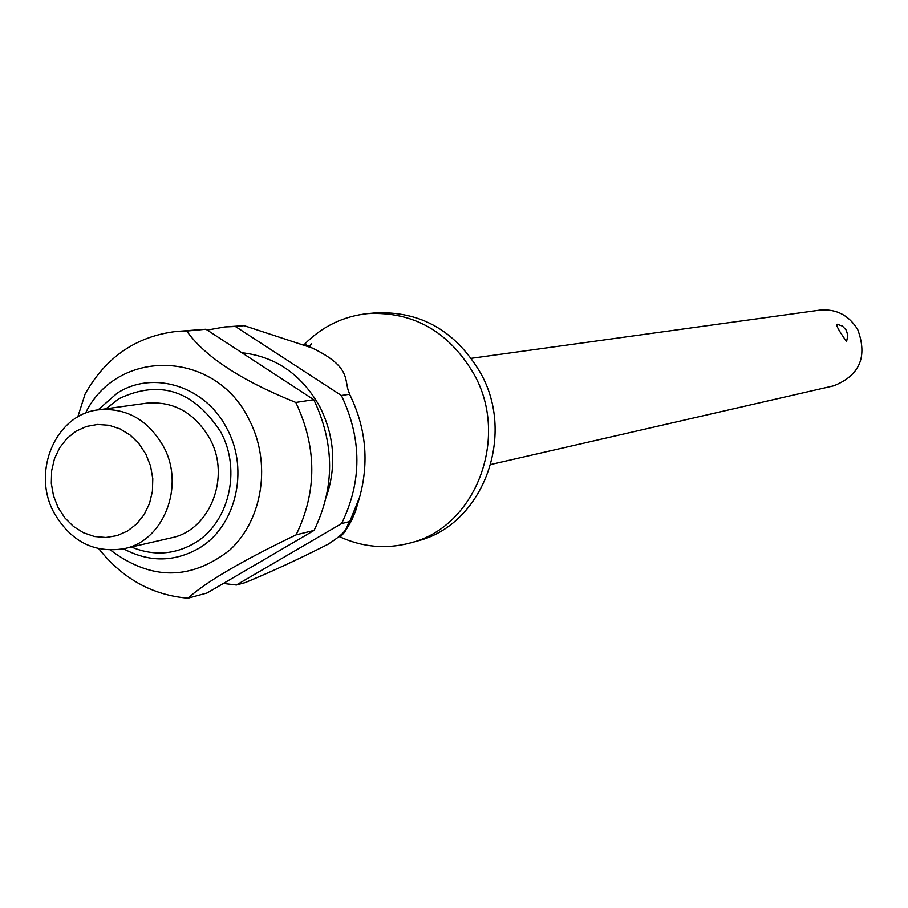 <?xml version="1.0" encoding="UTF-8"?>
<svg xmlns="http://www.w3.org/2000/svg" width="908" height="908" viewBox="0 0 908 908"><rect width="100%" height="100%" fill="white"/><g stroke="black" fill="none" stroke-linecap="round" stroke-linejoin="round"><path stroke-width="1.36" d="M304.044 344.756L304.589 344.189C322.295 326.369 343.417 316.166 367.956 313.578C413.492 311.444 448.79 331.568 473.863 373.937C510.126 437.633 475.599 527.355 410.064 543.007C386.195 549.295 362.825 547.252 339.955 536.889L339.251 536.56M490.819 464.499L833.748 385.798C859.763 375.424 867.753 356.708 857.731 329.615C848.866 315.19 836.245 308.686 819.856 310.116L471.32 358.297M846.801 340.704L846.256 341.283L840.433 332.521C837.255 327.379 836.143 324.61 837.097 324.213L842.476 326.097L846.347 330.274L847.8 335.54L846.71 340.897M367.956 313.578L375.118 312.908C420.427 310.786 455.566 330.796 480.514 372.927C516.595 436.271 482.227 525.505 416.988 541.089L410.064 543.007M343.689 533.314L342.929 532.917M241.891 352.735C275.635 356.504 301.604 374.471 319.786 406.636C334.484 436.124 336.664 466.213 326.324 496.892M289.993 544.482L279.891 550.384M85.431 413.265C117.336 347.389 215.332 349.637 248.94 419.303C271.583 462.195 263.15 519.297 229.974 549.873C190.975 580.507 151.159 580.598 110.549 550.123M77.748 416.988L85.114 393.981C105.759 357.287 135.996 336.459 175.811 331.511L205.923 329.241L313.793 399.69C334.768 444.08 334.859 487.653 314.077 530.397L207.069 592.992L187.979 598.202C152.272 595.149 122.557 578.668 98.824 548.761M187.979 598.202C205.912 581.96 241.959 560.849 296.121 534.846L314.077 530.397M313.793 399.69L295.792 402.437C317.017 447.417 317.13 491.557 296.121 534.846M295.792 402.437L293.681 401.563C240.552 380.021 204.902 356.515 186.719 331.045L205.923 329.241M163.417 446.373C185.357 485.825 163.792 541.1 123.987 548.693C94.069 553.437 70.756 541.452 54.026 512.748C31.315 471.729 55.865 414.196 98.507 409.826C126.28 407.51 147.913 419.689 163.417 446.373M98.507 409.826L146.551 403.186C173.621 400.916 194.698 412.72 209.782 438.575C231.131 476.814 210.077 530.431 171.26 537.842L123.987 548.693M145.893 454.204L150.569 466.031L152.782 478.63L152.419 491.33L149.502 503.509L144.19 514.53L136.745 523.848L127.563 530.998L117.109 535.606L105.918 537.479L94.534 536.514L83.547 532.78L73.491 526.47L64.865 517.9L58.089 507.504L53.504 495.802L51.313 483.351L51.642 470.787L54.469 458.722L59.667 447.746L66.965 438.416L76.034 431.198L86.408 426.465L97.587 424.445L108.994 425.262L120.072 428.894L130.241 435.148L139.003 443.728L145.893 454.204M244.127 325.654L312.182 347.991C352.928 367.695 343.337 380.531 349.319 393.119L349.58 394.231L341.397 395.479L235.388 326.483L244.127 325.654L224.787 326.937L235.388 326.483M236.352 585.013L341.59 523.564L349.762 521.544C345.063 528.093 350.125 529.966 328.151 544.187C298.925 559.044 271.22 571.858 245.035 582.652L236.352 585.013L223.391 583.447M349.762 521.544L359.647 497.096C369.295 461.786 365.935 427.498 349.58 394.231M207.206 330.081L224.787 326.937M175.811 331.511L186.719 331.045M341.397 395.479C361.986 438.973 362.054 481.671 341.59 523.564M308.947 346.652L311.705 343.689M98.075 409.883L117.132 393.187C153.191 369.692 205.832 386.297 226.989 428.746C249.711 470.231 235.558 527.832 197.887 548.863C173.451 562.245 148.674 562.222 123.567 548.795M131.388 547.002C152.873 555.957 173.655 554.833 193.71 543.608C228.714 524.029 241.834 470.514 220.723 431.97C193.642 390.304 159.615 379.272 118.63 398.862L106.02 408.782M339.002 536.776L340.988 536.253L344.915 531.725L351.453 520.806L355.584 510.988L359.659 497.096M303.737 344.643L304.702 344.177L312.182 347.991"/></g></svg>
